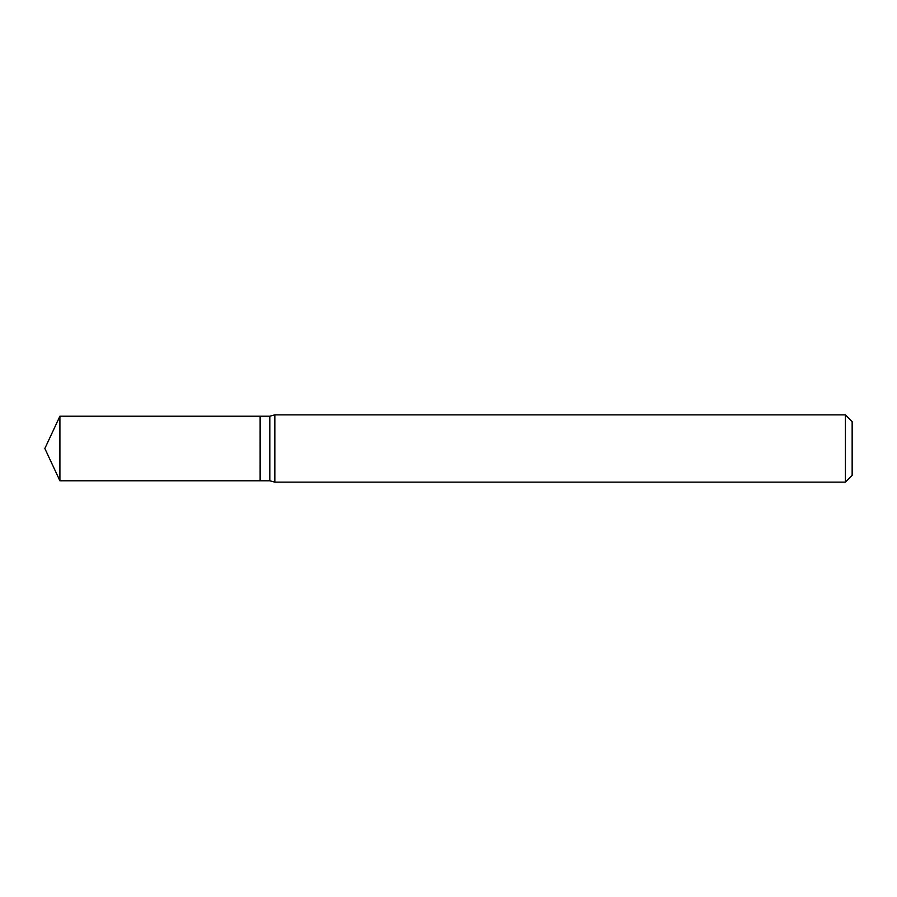 <?xml version="1.0" encoding="UTF-8"?>
<svg xmlns="http://www.w3.org/2000/svg" width="897" height="897" viewBox="0 0 897 897"><rect width="100%" height="100%" fill="white"/><g stroke="black" fill="none" stroke-linecap="round" stroke-linejoin="round"><path stroke-width="1.35" d="M59.908 416.208L59.908 480.792L260.13 480.792L260.13 416.208L59.908 416.208L44.85 448.5L59.908 480.792M260.13 416.477L260.399 480.792L269.818 480.792L274.841 482.138L845.423 482.138L845.423 414.863L274.841 414.863L274.841 482.138M845.423 414.863L852.15 421.59L852.15 475.41L845.423 482.138M260.399 416.208L269.818 416.208L269.818 480.792M269.818 416.208L274.841 414.863"/></g></svg>
